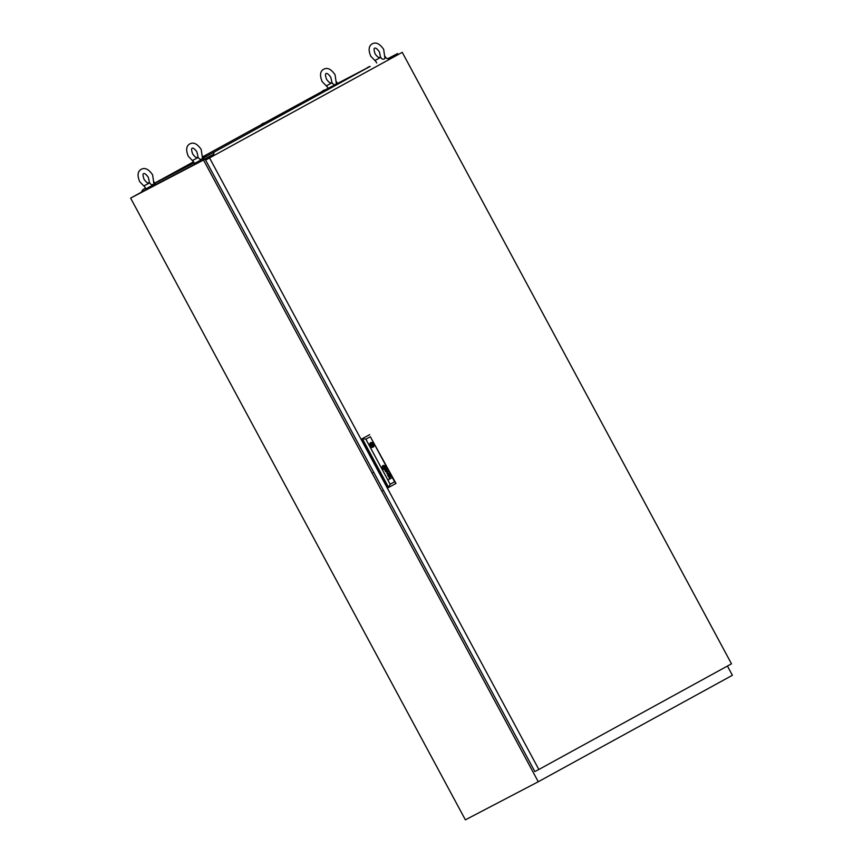 <?xml version="1.0" encoding="UTF-8"?>
<svg xmlns="http://www.w3.org/2000/svg" width="863" height="863" viewBox="0 0 863 863"><rect width="100%" height="100%" fill="white"/><g stroke="black" fill="none" stroke-linecap="round" stroke-linejoin="round"><path stroke-width="1.29" d="M213.646 154.445L203.506 160.011L538.275 781.749L732.385 675.287L727.423 666.063M538.275 781.749L465.384 819.85L130.615 198.102L203.506 160.011M398.123 54.498L397.616 53.549L388.048 58.792M397.616 53.549L387.843 58.652M141.413 192.179L130.615 198.102M193.452 161.629L188.307 156.289C185.718 150.043 186.225 145.923 189.828 143.905C193.539 141.931 197.325 143.787 201.208 149.472L202.481 158.296L201.823 159.072C200.313 159.644 199.159 159.094 198.35 157.422L192.773 160.367L194.445 163.474L200.777 160.108M202.848 158.975L203.334 159.882L201.942 160.68L195.879 163.905L195.394 162.999M202.816 156.678L203.765 158.447L202.018 159.439M198.35 157.422L192.773 160.367M144.855 187.023L139.709 181.683C137.12 175.448 137.627 171.316 141.241 169.299C144.941 167.325 148.738 169.18 152.611 174.876L153.884 183.7L153.226 184.466C151.726 185.049 150.561 184.499 149.752 182.816L144.175 185.761L145.847 188.868L155.178 183.851L154.218 182.071M153.398 184.833L152.19 185.502M154.261 184.38L154.747 185.286L153.344 186.074L147.282 189.299L146.796 188.393M149.752 182.816L144.175 185.761M327.314 86.947L322.169 81.607C319.58 75.372 320.097 71.241 323.701 69.223C327.411 67.249 331.198 69.105 335.071 74.801L336.343 83.625L335.696 84.391C334.186 84.973 333.032 84.423 332.212 82.74L326.635 85.685L328.091 88.382M332.212 82.74L326.635 85.685M375.912 61.553L370.766 56.214C368.177 49.978 368.684 45.847 372.298 43.83C375.998 41.855 379.796 43.711 383.668 49.396L384.941 58.231L384.283 58.997C382.784 59.569 381.619 59.018 380.81 57.346L375.232 60.291L376.678 62.977M380.81 57.346L375.232 60.291M373.161 472.644L373.744 472.341M382.87 490.669L383.452 490.378M209.59 158.005L538.846 769.483L731.5 663.82L402.244 52.341L205.61 160.087L534.855 771.565L538.846 769.483M205.61 160.087L402.244 52.341M370.108 445.297L370.712 446.139L372.072 445.427L371.586 444.488L372.072 445.427M384.024 468.426L383.992 468.393A0.701 0.55 62.4 0 1 383.841 468.285A3.927 3.074 62.4 0 1 383.485 467.854L383.506 467.843A4.272 3.344 62.4 0 1 383.388 467.714A562.859 441.112 -117.6 0 1 383.258 467.519A562.859 441.112 -117.6 0 0 383.409 467.714L383.409 467.714A4.272 3.344 62.4 0 0 383.506 467.843A3.927 3.074 62.4 0 0 383.862 468.275A0.701 0.55 62.4 0 0 383.992 468.393L384.067 468.404A1.618 1.273 62.4 0 0 384.121 468.372A3.495 2.74 62.4 0 0 384.315 468.221A20.032 15.696 62.4 0 0 384.52 468.048A2.751 2.158 62.4 0 0 384.704 467.854A1.65 1.294 62.4 0 0 384.79 467.735L384.812 467.584A1.802 1.413 62.4 0 0 384.725 467.444A12.298 9.633 62.4 0 0 384.596 467.239A6.03 4.725 62.4 0 0 384.499 467.11A5.124 4.013 -117.6 0 0 384.315 466.872A2.632 2.071 -117.6 0 0 384.111 466.646L383.916 466.549A0.874 0.68 -117.6 0 1 383.938 466.538L383.938 466.538A0.874 0.68 -117.6 0 0 383.884 466.57L383.906 466.559A3.366 2.632 -117.6 0 0 383.69 466.721A78.911 61.845 -117.6 0 0 383.517 466.872A78.911 61.845 -117.6 0 1 383.668 466.732A3.366 2.632 -117.6 0 1 383.884 466.57M383.744 466.354L383.755 466.344A2.276 1.791 -117.6 0 0 383.463 466.581A14.304 11.208 -117.6 0 0 383.334 466.732A1.737 1.359 -117.6 0 0 383.237 466.861A5.405 4.239 -117.6 0 0 383.129 467.045A0.885 0.69 -117.6 0 0 383.086 467.131A2.082 1.629 -117.6 0 0 383.043 467.261L383.021 467.347A0.69 0.539 -117.6 0 0 383.021 467.422L383.086 467.595A14.811 11.607 -117.6 0 0 383.226 467.811A1.694 1.327 -117.6 0 0 383.323 467.94A2.481 1.953 62.4 0 0 383.506 468.134A12.503 9.795 62.4 0 0 383.679 468.318A1.435 1.122 62.4 0 0 383.949 468.523A0.863 0.68 -117.6 0 0 384.1 468.598L384.283 468.587A2.783 2.179 62.4 0 0 384.402 468.49A1.845 1.446 62.4 0 0 384.499 468.404A5.113 4.002 62.4 0 0 384.704 468.178A2.287 1.791 62.4 0 0 384.898 467.865A1.133 0.885 62.4 0 0 384.974 467.649L384.941 467.39A1.953 1.532 62.4 0 0 384.779 467.142A3.83 2.999 62.4 0 0 384.671 467.012A3.452 2.708 -117.6 0 0 384.413 466.721A3.452 2.708 -117.6 0 1 384.661 467.023L384.671 467.012M384.283 468.587L384.262 468.598A2.783 2.179 62.4 0 0 384.38 468.501A1.845 1.446 62.4 0 0 384.488 468.415A5.113 4.002 62.4 0 0 384.682 468.178A2.287 1.791 62.4 0 0 384.876 467.875A1.133 0.885 62.4 0 0 384.952 467.649L384.92 467.401A1.953 1.532 62.4 0 0 384.758 467.153A3.83 2.999 62.4 0 0 384.661 467.023M389.849 476.139L389.828 476.149A0.755 0.593 -117.6 0 1 389.796 476.171A0.852 0.669 -117.6 0 0 389.968 476.009L390.011 475.437A1.09 0.852 -117.6 0 0 389.936 475.276L389.936 475.276A1.597 1.251 -117.6 0 0 389.849 475.135A1.111 0.874 62.4 0 0 389.752 475.006L389.774 474.995A1.111 0.874 62.4 0 1 389.871 475.125L389.871 475.125A1.597 1.251 -117.6 0 1 389.947 475.265A1.09 0.852 -117.6 0 1 389.957 475.265A1.09 0.852 -117.6 0 1 390.022 475.427L389.99 475.998A0.852 0.669 -117.6 0 1 389.688 476.214L389.267 476.117A0.928 0.734 -117.6 0 1 389.04 475.901A3.991 3.128 -117.6 0 1 388.868 475.675A4.337 3.398 -117.6 0 1 388.781 475.535L388.372 475.243A1.65 1.294 62.4 0 0 388.274 475.308A0.734 0.583 62.4 0 0 388.188 475.384L388.134 475.696A0.841 0.658 62.4 0 0 388.35 476.106L388.717 476.3A0.874 0.69 62.4 0 0 388.933 476.236L389.073 476.495A0.831 0.647 -117.6 0 1 388.167 476.171A2.06 1.618 -117.6 0 1 388.059 476.009A0.82 0.647 -117.6 0 1 388.005 475.901A6.85 5.372 -117.6 0 1 387.962 475.815L387.94 475.729A2.708 2.125 -117.6 0 1 387.908 475.642L387.886 475.545A0.777 0.604 -117.6 0 1 387.886 475.427L387.897 475.34A0.831 0.658 -117.6 0 1 387.929 475.254L387.972 475.189A2.999 2.352 -117.6 0 1 388.016 475.146L388.059 475.103A18.684 14.639 -117.6 0 1 388.145 475.038A1.23 0.971 -117.6 0 1 388.242 474.984L389.202 474.477A1.143 0.895 62.4 0 0 389.256 474.434L389.342 474.262M389.623 475.901L389.17 475.761A1.273 0.992 62.4 0 1 388.997 475.599L389.019 475.589A1.273 0.992 62.4 0 0 389.17 475.761L389.709 475.211A0.885 0.701 62.4 0 0 389.612 475.082A0.766 0.604 -117.6 0 0 389.407 474.909L389.159 474.844A0.766 0.604 -117.6 0 0 388.986 474.909A1.036 0.809 -117.6 0 1 388.986 474.909L388.986 474.909A1.036 0.809 -117.6 0 0 388.965 474.92L388.965 474.92M386.937 470.065L386.43 470.615A1.553 1.208 -117.6 0 1 386.344 470.54L386.279 470.464A4.412 3.463 -117.6 0 1 386.214 470.378A3.031 2.373 -117.6 0 1 386.128 470.249L386.182 469.709A1.499 1.176 62.4 0 1 386.257 469.666L386.689 469.763A0.852 0.669 62.4 0 1 386.904 470.001L386.937 470.065M383.14 468.037A4.272 3.344 -117.6 0 1 383.043 467.919A0.992 0.777 -117.6 0 1 382.913 467.703A0.992 0.777 -117.6 0 0 383.021 467.919A4.272 3.344 -117.6 0 0 383.118 468.048L383.14 468.037A3.7 2.902 62.4 0 0 383.334 468.275A1.65 1.294 62.4 0 0 383.539 468.458A3.366 2.643 62.4 0 0 383.873 468.695A0.928 0.734 62.4 0 0 384.413 468.803L384.456 468.792A1.564 1.23 62.4 0 0 384.639 468.652A3.592 2.816 62.4 0 0 384.866 468.393A2.082 1.629 62.4 0 0 385.157 467.617L385.081 467.207A1.327 1.036 62.4 0 0 384.963 467.034A6.796 5.329 62.4 0 0 384.876 466.905A1.446 1.133 -117.6 0 0 384.715 466.732A17.702 13.873 -117.6 0 0 384.564 466.581A1.597 1.251 -117.6 0 0 384.348 466.398A5.577 4.369 -117.6 0 0 384.186 466.29A1.133 0.895 -117.6 0 0 383.776 466.128L383.485 466.203A4.628 3.625 -117.6 0 0 383.377 466.3A2.395 1.877 -117.6 0 0 382.989 466.818A2.017 1.586 -117.6 0 0 382.913 466.991A2.017 1.586 -117.6 0 1 382.967 466.829A2.643 2.071 -117.6 0 1 383.086 466.613A2.395 1.877 -117.6 0 1 383.355 466.311A4.628 3.625 -117.6 0 1 383.463 466.214L383.528 466.171M383.366 465.966A0.874 0.68 -117.6 0 1 383.56 465.912L383.582 465.901A0.874 0.68 -117.6 0 0 383.312 465.998A2.816 2.211 -117.6 0 0 383.086 466.193A1.812 1.424 -117.6 0 0 382.827 466.581A3.528 2.762 -117.6 0 0 382.697 466.915A1.37 1.079 -117.6 0 0 382.697 467.681A0.723 0.572 -117.6 0 0 382.741 467.822A1.284 1.003 62.4 0 0 382.848 468.016A1.855 1.456 -117.6 0 0 382.935 468.145A2.179 1.704 62.4 0 0 384.186 469.041A0.939 0.744 62.4 0 0 384.833 468.846A2.481 1.942 62.4 0 0 385.319 467.973A1.661 1.305 62.4 0 0 385.351 467.552A1.025 0.798 62.4 0 0 385.157 466.937A1.683 1.316 62.4 0 0 385.071 466.797A2.492 1.953 -117.6 0 0 384.585 466.3A2.492 1.953 -117.6 0 1 385.049 466.807L385.071 466.797M384.628 468.987A1.413 1.111 62.4 0 0 384.812 468.857A2.481 1.942 62.4 0 0 385.308 467.983A1.661 1.305 62.4 0 0 385.34 467.552A1.025 0.798 62.4 0 0 385.135 466.948A1.683 1.316 62.4 0 0 385.049 466.807M382.525 468.285A2.147 1.683 62.4 0 0 385.481 466.667A2.147 1.683 62.4 0 0 382.525 468.285M384.984 469.386A2.147 1.683 62.4 0 0 382.999 465.578M382.751 468.253A2.503 1.963 -117.6 0 1 382.665 468.113A1.37 1.079 -117.6 0 1 382.471 467.563A1.37 1.079 -117.6 0 0 382.654 468.124A2.503 1.963 -117.6 0 0 382.73 468.264L382.751 468.253A2.05 1.607 62.4 0 0 384.208 469.278A1.51 1.187 62.4 0 0 384.887 469.138A2.114 1.65 62.4 0 0 385.567 467.735A1.543 1.208 62.4 0 0 385.254 466.7A2.071 1.618 -117.6 0 0 383.506 465.675A1.456 1.143 -117.6 0 0 383.053 465.858A2.362 1.855 -117.6 0 0 382.471 467.563A1.974 1.543 -117.6 0 1 383.032 465.869A1.456 1.143 -117.6 0 1 383.183 465.772L383.172 465.783M373.301 443.55A2.557 2.006 62.4 0 0 370.659 442.676A2.557 2.006 62.4 0 0 370.108 445.901A2.557 2.006 62.4 0 0 373.053 447.207A2.557 2.006 62.4 0 0 373.798 444.477A2.557 2.006 62.4 0 0 373.593 443.992A2.557 2.006 62.4 0 0 373.301 443.55L372.73 443.852A1.769 1.381 62.4 0 0 370.421 445.125L369.893 445.416M373.053 447.207A2.557 2.006 62.4 0 0 373.625 443.97A2.557 2.006 62.4 0 0 370.68 442.665M394.607 481.791L370.335 436.721L365.869 439.17L390.141 484.24L394.607 481.791L395.998 483.42L388.231 487.671L361.953 438.868L369.72 434.618L361.953 438.868M385.707 469.957L385.545 470.055A4.25 3.323 -117.6 0 0 385.47 470.098A0.723 0.572 -117.6 0 0 385.373 470.173L385.351 470.615A1.294 1.014 -117.6 0 0 385.47 470.831L385.944 471.09A0.701 0.55 -117.6 0 0 386.02 471.079L386.041 471.069A1.273 1.003 -117.6 0 0 386.106 471.036L386.128 471.025A1.273 1.003 -117.6 0 1 386.041 471.069A0.701 0.55 -117.6 0 1 385.944 471.09L385.491 470.82A1.294 1.014 -117.6 0 1 385.373 470.605L385.394 470.162A0.723 0.572 -117.6 0 1 385.491 470.087A4.25 3.323 -117.6 0 1 385.567 470.044L385.977 470.335A5.631 4.412 -117.6 0 0 386.063 470.464A3.204 2.513 62.4 0 0 386.225 470.669A1.197 0.939 62.4 0 0 386.516 470.939L386.926 470.993A0.852 0.669 62.4 0 0 387.099 470.885L387.099 470.885A0.852 0.669 62.4 0 1 386.991 470.971M386.246 471.295L386.268 471.284A0.82 0.647 62.4 0 0 386.268 471.284L386.268 471.284A0.82 0.647 62.4 0 0 386.246 471.295A0.82 0.647 62.4 0 1 385.081 470.303L385.243 469.904A1.899 1.489 62.4 0 1 385.405 469.796L386.516 469.062M386.753 473.485L388.501 473.28L387.498 474.877L388.846 473.291L386.948 473.215L387.962 471.64L385.89 471.899L387.757 471.888L386.753 473.485M390.119 478.458L390.13 478.447A0.831 0.647 -117.6 0 1 390.098 478.469A4.671 3.657 -117.6 0 1 390.054 478.48A0.831 0.647 -117.6 0 0 390.119 478.458L390.13 478.447A0.831 0.647 -117.6 0 1 390.13 478.447L389.774 478.641A0.809 0.636 62.4 0 1 389.634 478.577A3.56 2.783 -117.6 0 1 389.537 478.512L389.429 478.415A1.424 1.122 62.4 0 1 389.051 477.789A0.69 0.539 62.4 0 1 389.04 477.487L389.105 477.336A0.971 0.766 62.4 0 1 389.181 477.239A0.744 0.583 -117.6 0 1 389.256 477.174A6.71 5.264 62.4 0 1 389.342 477.12A1.586 1.241 62.4 0 1 389.396 477.088L390.529 476.462M389.537 477.347L390.691 476.71L389.537 477.347A1.316 1.025 -117.6 0 0 389.418 477.433A0.69 0.539 -117.6 0 0 389.332 477.541A0.69 0.539 -117.6 0 1 389.396 477.444A1.316 1.025 -117.6 0 1 389.515 477.358M370.335 436.721L395.998 483.42M390.141 484.24L388.62 487.466L362.341 438.663L365.869 439.17M370.917 446.063L370.389 446.333L370.917 446.063A1.769 1.381 62.4 0 0 373.237 444.79L372.536 445.135L372.039 444.218M382.73 468.264A2.05 1.607 62.4 0 0 384.186 469.289A1.51 1.187 62.4 0 0 384.801 469.181L384.812 469.181M383.582 465.901A1.305 1.025 -117.6 0 1 384.013 465.966A1.985 1.553 -117.6 0 1 384.585 466.3L384.585 466.3A1.985 1.553 -117.6 0 0 383.992 465.977L384.013 465.966M383.118 468.048A3.7 2.902 62.4 0 0 383.312 468.285A1.65 1.294 62.4 0 0 383.528 468.469A3.366 2.643 62.4 0 0 383.852 468.706A0.928 0.734 62.4 0 0 384.391 468.814L384.445 468.803M386.797 470.713L386.408 470.626A1.553 1.208 -117.6 0 1 386.333 470.551L386.257 470.475A4.412 3.463 -117.6 0 1 386.193 470.389A3.031 2.373 -117.6 0 1 386.106 470.259L386.182 469.709M387.498 474.866L388.846 473.291L386.926 473.226L387.94 471.651L385.901 471.899M389.03 476.516A0.831 0.647 -117.6 0 0 389.051 476.505L388.911 476.247A0.874 0.69 62.4 0 0 388.911 476.247A0.874 0.69 62.4 0 1 388.706 476.311L388.35 476.106A1.057 0.831 62.4 0 1 388.199 475.901L388.21 475.891A0.841 0.658 62.4 0 1 388.123 475.707L388.188 475.384A0.734 0.583 62.4 0 1 388.253 475.319A1.65 1.294 62.4 0 1 388.35 475.254L388.533 475.157M391.403 478.08L388.846 479.483M384.1 466.807L384.607 467.757L383.895 468.145L383.377 467.207L384.111 466.797L384.628 467.746L383.895 468.145M372.18 445.34L373.237 444.79M371.824 446.613A1.769 1.381 62.4 0 0 371.888 445.524M370.464 444.014A1.769 1.381 62.4 0 1 371.37 444.564L372.73 443.852M205.879 156.537L203.463 157.886L205.933 156.548L203.29 157.562L204.887 156.688M161.176 179.903L157.53 181.866M203.938 156.214L202.956 156.365M264.596 122.945L260.95 124.908M325.437 89.817L321.791 91.78M369.159 66.602L366.495 68.414M203.495 157.94L370.011 66.473M366.689 68.209L325.297 89.838M321.975 91.575L264.369 122.988M261.047 124.801L203.711 156.257M193.549 161.823L160.356 180.033M158.048 181.295L154.768 183.096M145.48 188.188L142.859 189.623L145.513 188.242M154.898 183.334L194.099 162.848M388.339 59.86L388.005 58.706L386.085 58.069L385.276 56.602M214.11 152.384L213.593 154.358L203.269 159.752M214.369 155.275L213.593 154.358M195.761 163.679L154.671 185.157M147.163 189.083L141.37 192.104L142.859 189.623M213.711 154.736L214.089 155.437M370.205 66.451L367.174 67.67M322.838 90.82L324.456 89.968L322.881 91.014M324.456 89.968L321.77 91.834M261.996 123.959L263.614 123.096L261.996 123.959M263.614 123.096L260.928 124.962M158.565 180.917L160.184 180.054L158.565 180.917M160.184 180.054L158.199 181.133M196.85 151.812C198.015 156.074 198.166 157.983 197.303 157.519C196.365 158.048 194.822 156.861 192.654 153.938C191.435 150.313 191.284 148.414 192.212 148.242C193.139 147.702 194.682 148.9 196.85 151.812M148.253 177.217C149.428 181.478 149.569 183.377 148.706 182.913C147.778 183.452 146.225 182.255 144.067 179.342C142.848 175.707 142.697 173.808 143.614 173.636C144.542 173.107 146.095 174.294 148.253 177.217M330.723 77.141C331.888 81.402 332.039 83.301 331.165 82.848C330.238 83.377 328.695 82.179 326.527 79.267C325.308 75.642 325.157 73.733 326.074 73.56C327.012 73.031 328.555 74.218 330.723 77.141M336.678 81.996L337.476 83.474M379.31 51.748C380.475 56.009 380.626 57.907 379.763 57.443C378.835 57.983 377.282 56.785 375.114 53.873C373.895 50.237 373.755 48.339 374.671 48.166C375.599 47.627 377.153 48.824 379.31 51.748M370.41 445.103L371.586 444.488M322.46 91.036L321.759 91.812M261.618 124.175L260.917 124.952"/></g></svg>
